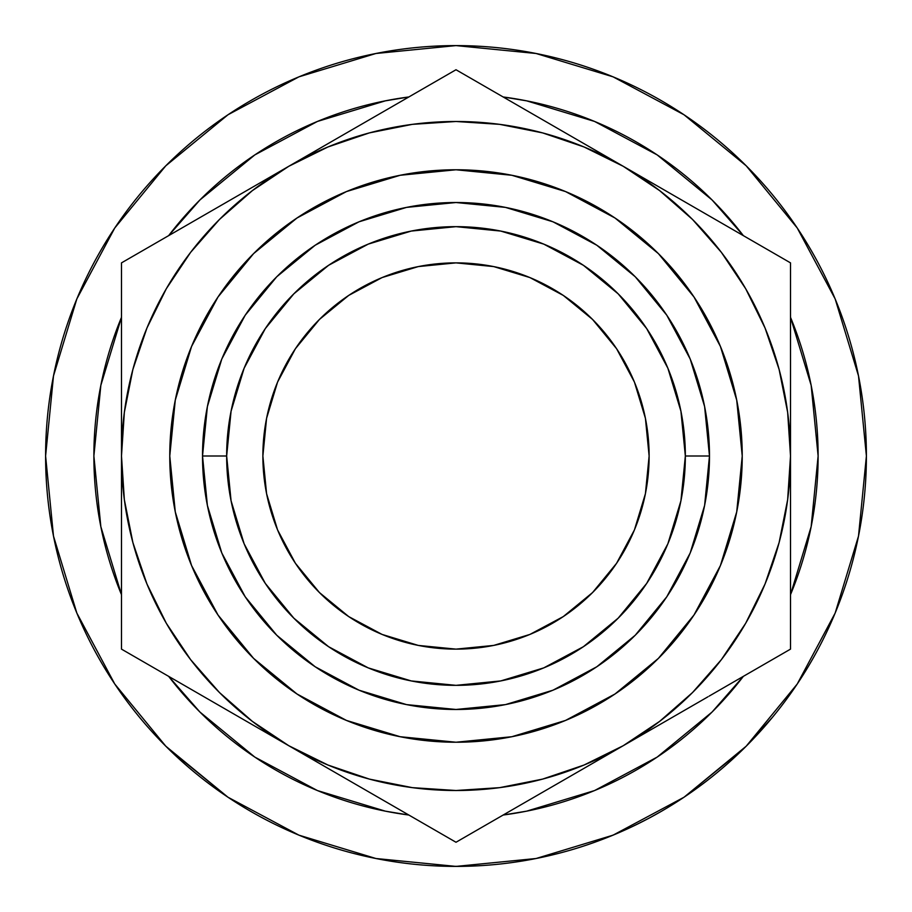 <?xml version="1.0" encoding="UTF-8"?>
<svg xmlns="http://www.w3.org/2000/svg" width="912" height="912" viewBox="0 0 912 912"><rect width="100%" height="100%" fill="white"/><g stroke="black" fill="none" stroke-linecap="round" stroke-linejoin="round"><path stroke-width="1.37" d="M262.873 456A193.127 193.127 0 0 1 456 262.873A193.127 193.127 0 0 1 649.127 456L645.422 418.323L634.433 382.094L616.58 348.703L592.561 319.439L563.297 295.42L529.906 277.567L493.677 266.578L456 262.873L418.323 266.578L382.094 277.567L348.703 295.42L319.439 319.439L295.42 348.703L277.567 382.094L266.578 418.323L262.873 456L266.578 493.677L277.567 529.906L295.42 563.297L319.439 592.561L348.703 616.58L382.094 634.433L418.323 645.422L456 649.127L493.677 645.422L529.906 634.433L563.297 616.58L592.561 592.561L616.58 563.297L634.433 529.906L645.422 493.677L649.127 456A193.127 193.127 0 0 1 456 649.127A193.127 193.127 0 0 1 262.873 456M709.479 456L685.345 456A229.345 229.345 0 0 1 456 685.345A229.345 229.345 0 0 1 226.655 456L202.521 456A253.479 253.479 0 0 0 456 709.479A253.479 253.479 0 0 0 709.479 456A253.479 253.479 0 0 0 456 202.521A253.479 253.479 0 0 0 202.521 456L226.655 456L231.067 411.255L244.12 368.231L265.312 328.582L293.835 293.835L328.582 265.312L368.231 244.12L411.255 231.067L456 226.655L500.745 231.067L543.769 244.12L583.418 265.312L618.165 293.835L646.688 328.582L667.88 368.231L680.933 411.255L685.345 456L680.933 500.745L667.88 543.769L646.688 583.418L618.165 618.165L583.418 646.688L543.769 667.88L500.745 680.933L456 685.345L411.255 680.933L368.231 667.88L328.582 646.688L293.835 618.165L265.312 583.418L244.12 543.769L231.067 500.745L226.655 456A229.345 229.345 0 0 1 456 226.655A229.345 229.345 0 0 1 685.345 456L709.479 456L704.611 406.547L690.19 358.997L666.763 315.176L635.242 276.758L596.824 245.237L553.003 221.81L505.453 207.389L456 202.521L406.547 207.389L358.997 221.81L315.176 245.237L276.758 276.758L245.237 315.176L221.81 358.997L207.389 406.547L202.521 456L207.389 505.453L221.81 553.003L245.237 596.824L276.758 635.242L315.176 666.763L358.997 690.19L406.547 704.611L456 709.479L505.453 704.611L553.003 690.19L596.824 666.763L635.242 635.242L666.763 596.824L690.19 553.003L704.611 505.453L709.479 456M742.231 456A286.231 286.231 0 0 1 456 742.231A286.231 286.231 0 0 1 169.769 456A286.231 286.231 0 0 1 456 169.769A286.231 286.231 0 0 1 742.231 456L736.725 400.163L720.434 346.469L693.986 296.981L658.396 253.604L615.019 218.014L565.531 191.566L511.837 175.275L456 169.769L400.163 175.275L346.469 191.566L296.981 218.014L253.604 253.604L218.014 296.981L191.566 346.469L175.275 400.163L169.769 456L175.275 511.837L191.566 565.531L218.014 615.019L253.604 658.396L296.981 693.986L346.469 720.434L400.163 736.725L456 742.231L511.837 736.725L565.531 720.434L615.019 693.986L658.396 658.396L693.986 615.019L720.434 565.531L736.725 511.837L742.231 456M818.121 456A362.121 362.121 0 0 1 790.51 594.681L811.156 526.646L818.121 456L811.156 385.354L790.51 317.319A362.121 362.121 0 0 1 818.121 456M743.36 676.351A362.121 362.121 0 0 1 503.15 815.032L526.646 811.156L594.578 790.556L657.187 757.085L712.055 712.055L743.36 676.351M408.85 815.032A362.121 362.121 0 0 1 168.64 676.351L199.945 712.055L254.813 757.085L317.422 790.556L385.354 811.156L408.85 815.043M121.49 594.681A362.121 362.121 0 0 1 93.879 456L100.844 385.354L121.49 317.319A362.121 362.121 0 0 0 93.879 456L100.844 526.646L121.49 594.681M160.615 740.909L168.56 748.934L227.989 797.236L165.802 746.198L114.764 684.011L76.836 613.058L53.489 536.062L45.6 456A410.4 410.4 0 0 1 456 45.6A410.4 410.4 0 0 1 866.4 456A410.4 410.4 0 0 1 456 866.4A410.4 410.4 0 0 1 45.6 456A410.4 410.4 0 0 0 49.316 511.085M173.884 754.064A410.4 410.4 0 0 0 200.036 776.796M217.957 790.305A410.4 410.4 0 0 0 338.363 849.175M368.767 857.018A410.4 410.4 0 0 0 394.337 861.737M448.544 866.332A410.4 410.4 0 0 0 449.411 866.343M449.434 866.343A410.4 410.4 0 0 0 465.2 866.297M570.228 850.189A410.4 410.4 0 0 0 594.955 842.164M690.886 792.539A410.4 410.4 0 0 0 718.439 771.518M724.869 766.057A410.4 410.4 0 0 0 729.919 761.611M772.521 717.231L747.293 745.093M620.137 832.154L605.568 838.174M448.499 866.332L465.245 866.297M458.428 866.389L454.039 866.4M53.523 536.245L52.543 531.16M75.73 610.356L77.246 614.027M52.702 532.049L53.808 537.658M55.917 547.417L53.591 536.587M74.499 607.267L76.984 613.4M53.5 536.131L56.008 547.827M168.64 235.649L199.945 199.945L254.813 154.915L317.422 121.444L385.354 100.844L408.85 96.957A362.121 362.121 0 0 0 168.64 235.649M503.15 96.957L526.646 100.844L594.578 121.444L657.187 154.915L712.055 199.945L743.36 235.649A362.121 362.121 0 0 0 503.15 96.968M707.495 676.556L721.381 659.638L745.697 623.249L765.043 584.011L779.11 542.583L787.649 499.662L790.51 456L790.51 407.447M676.556 204.505L659.638 190.619L623.249 166.303L665.201 190.528M204.505 235.444L190.619 252.362L166.303 288.751L146.957 327.989L132.89 369.417L124.351 412.338L121.49 456L121.49 504.553M235.444 707.495L252.362 721.381L288.751 745.697L247.129 721.666M797.236 227.989L746.198 165.802L684.011 114.764L746.198 165.802L797.236 227.989L835.164 298.942L858.511 375.938L866.4 456L858.511 536.062L835.164 613.058L797.236 684.011L746.198 746.198L684.011 797.236L613.058 835.164L536.062 858.511L456 866.4L375.938 858.511L298.942 835.164L227.989 797.236M227.989 114.764L165.802 165.802L114.764 227.989L165.802 165.802L227.989 114.764L298.942 76.836L375.938 53.489L456 45.6L536.062 53.489L613.058 76.836L684.011 114.764M684.114 797.156L743.77 748.604M746.255 746.141L797.236 684.011M45.6 456L53.489 375.938L76.836 298.942L114.764 227.989M121.49 504.29L121.49 456L124.351 499.662L132.89 542.583L146.957 584.011L166.303 623.249L190.619 659.638L219.461 692.539L252.362 721.381M121.49 551.498L121.49 533.189M121.49 642.071L121.49 623.945M121.49 601.133L121.49 597.748M223.896 708.248L205.838 697.828M171.581 678.049L166.212 674.948M558.406 783.134L540.349 793.554M506 813.39L500.665 816.468M581.024 770.081L581.639 769.728M373.487 794.614L371.651 793.554M353.104 782.849L347.119 779.395M406 813.39L391.761 805.171M414.356 818.212L411.426 816.525M790.51 574.56L790.51 597.622M790.51 504.689L790.51 505.487M790.51 523.009L790.51 532.676M707.997 696.768L706.162 697.828M687.614 708.533L681.629 711.987M740.419 678.049L726.271 686.212M748.855 673.181L745.936 674.857M740.487 233.996L745.754 237.029M688.115 203.752L705.785 213.955M790.51 407.573L790.51 456L787.649 412.338L779.11 369.417L765.043 327.989L745.697 288.751L721.381 252.362L692.539 219.461L659.638 190.619M790.51 360.525L790.51 378.811M790.51 310.867L790.51 314.252M405.886 98.678L391.761 106.829M330.976 141.919L288.751 166.303L330.703 142.09M353.605 128.866L371.287 118.651M538.513 117.374L540.349 118.446M558.896 129.151L564.881 132.605M506.114 98.678L520.239 106.829M497.656 93.788L500.574 95.475M121.49 360.126L121.49 358.188M121.49 337.451L121.49 314.378M121.49 407.333L121.49 406.513M121.49 388.991L121.49 379.324M204.003 215.232L205.838 214.172M224.386 203.467L230.371 200.013M171.513 233.996L185.729 225.788M127.577 259.35L143.344 250.253M163.145 238.819L166.064 237.143M538.513 794.614L564.881 779.395M500.62 816.502L520.239 805.171M462.088 838.744L477.854 829.635M497.644 818.212L500.574 816.525M392.901 805.832L414.31 818.189M434.317 829.738L449.912 838.744M348.361 780.113L373.259 794.489M330.452 769.774L331.273 770.252M246.514 721.312L330.361 769.728M790.51 504.29L790.51 262.873L580.727 141.748M790.51 551.498L790.51 523.75M790.51 505.373L790.51 504.404M790.51 597.599L790.51 575.381M790.51 642.071L790.51 623.945M790.51 601.133L790.51 597.748M745.845 674.914L748.82 673.204M768.816 661.656L784.16 652.798M682.871 711.269L707.769 696.905M727.411 685.562L745.788 674.948M664.951 721.62L665.783 721.141M790.51 405.623L790.51 456A334.51 334.51 0 0 1 288.751 745.697L327.989 765.043L369.417 779.11L412.338 787.649L456 790.51L499.662 787.649L542.583 779.11L584.011 765.043L623.249 745.697L664.871 721.666M665.486 190.688L666.9 191.509M707.997 215.232L681.629 200.013M748.855 238.819L726.271 225.788M784.423 259.35L768.656 250.253M790.51 337.451L790.51 310.912M790.51 287.85L790.51 269.895M790.51 360.126L790.51 358.188M790.51 407.333L790.51 406.513M790.51 388.991L790.51 360.286M373.487 117.374L347.119 132.605M449.912 73.256L434.146 82.365M414.344 93.788L411.426 95.475M519.099 106.18L497.69 93.811M477.683 82.262L462.122 73.279M540.656 118.617L538.741 117.511M563.639 131.887L540.713 118.651M121.49 406.627L121.49 456A334.51 334.51 0 0 1 288.751 166.303L246.217 190.859M121.49 360.525L121.49 388.25M121.49 314.298L121.49 336.619M121.49 358.279L121.49 360.468M121.49 270.043L121.49 288.055M121.49 310.867L121.49 314.252M184.589 226.438L163.18 238.796M143.173 250.355L127.714 259.27M206.146 214.001L204.231 215.095M229.129 200.731L206.215 213.955M121.49 597.907L121.49 601.076M121.49 624.161L121.49 641.968M121.49 551.726L121.49 553.812M121.49 574.56L121.49 597.622M121.49 504.667L121.49 505.487M121.49 523.009L121.49 551.657M204.003 696.768L230.371 711.987M166.155 674.914L185.729 686.212M127.577 652.65L143.344 661.747M163.145 673.181L166.064 674.857M121.49 506.377L121.49 649.127L245.465 720.708M121.49 555.248L121.49 536.564M121.49 620.513L121.49 603.22M220.225 706.139L202.555 695.936M166.565 675.154L161.413 672.178M121.49 356.592L121.49 308.872M121.49 405.623L121.49 375.425M220.237 205.861L245.1 191.509M166.588 236.835L202.316 216.201M146.33 248.531L161.321 239.867M501.098 95.783L537.065 116.542M554.735 126.745L579.302 140.927M480.841 84.086L495.832 92.739M357.265 126.745L374.935 116.542M410.902 95.783L416.066 92.796M190.619 252.362L219.461 219.461L252.362 190.619L288.751 166.303L456 69.745L623.249 166.303A334.51 334.51 0 0 1 790.51 456L790.51 262.873L750.679 239.867L456 69.745L288.751 166.303A334.51 334.51 0 0 1 623.249 166.303L584.011 146.957L542.583 132.89L499.662 124.351L456 121.49L412.338 124.351L369.417 132.89L327.989 146.957L288.751 166.303L332.39 141.109M790.51 356.592L790.51 375.425M790.51 291.487L790.51 308.78M745.412 236.835L750.576 239.81M691.763 205.861L709.148 215.893M691.775 706.139L666.9 720.491M745.435 675.154L709.445 695.936M765.67 663.469L750.679 672.133M790.51 555.419L790.51 603.128M790.51 506.377L790.51 536.564M357.253 785.243L332.709 771.073M410.959 816.251L375.299 795.674M456 842.255L495.832 819.261L456 842.255L288.751 745.697A334.51 334.51 0 0 1 121.49 456L121.49 262.873L288.751 166.303L121.49 262.873L121.49 649.127L416.168 819.261M501.041 816.251L496.037 819.147M554.747 785.243L537.396 795.264M721.381 659.638L692.539 692.539L659.638 721.381L623.249 745.697L495.832 819.261L579.975 770.686M750.587 672.178L790.51 649.127L790.51 456L790.51 649.127L709.148 696.107L750.587 672.178M666.535 720.708L623.249 745.697L666.535 720.708M218.014 615.019L253.604 658.396L296.981 693.986M615.019 693.986L658.396 658.396L693.986 615.019M693.986 296.981L658.396 253.604L615.019 218.014M296.981 218.014L253.604 253.604L218.014 296.981M666.763 315.176L635.242 276.758L596.904 245.282L635.242 276.758L666.763 315.176M315.176 245.237L276.758 276.758L245.282 315.107L276.758 276.758L315.176 245.237M245.237 596.824L276.758 635.242L315.096 666.718L276.758 635.242L245.237 596.824M596.824 666.763L635.242 635.242L666.718 596.893L635.242 635.242L596.824 666.763M645.422 493.677L634.433 529.906L616.58 563.297L592.561 592.561M418.323 645.422L382.094 634.433L348.703 616.58L319.439 592.561M266.578 418.323L277.567 382.094L295.42 348.703L319.439 319.439M493.677 266.578L529.906 277.567L563.297 295.42L592.561 319.439M51.118 523.055L51.505 525.369M63.487 575.86L62.483 572.531M53.648 536.883L53.101 534.113M66.827 586.302L65.618 582.631M72.949 603.311L76.255 611.621M62.54 572.69L63.555 576.076M114.057 682.951L116.918 687.203L114.057 682.951M479.142 865.75L476.372 865.898M558.782 853.324L549.48 855.616M522.166 861.031L532.574 859.195M534.785 858.762L547.519 856.072M630.089 827.651L643.12 821.267M647.554 818.965L660.562 811.794M596.984 841.423L598.523 840.853M599.48 840.499L603.425 839.006M648.808 818.292L634.718 825.451M628.585 828.347L625.86 829.601M618.974 832.656L615.52 834.127M613.936 834.788L604.394 838.63M611.2 835.916L611.906 835.631M612.18 835.517L614.563 834.526M614.471 834.571L611.131 835.951M738.435 753.757L741.855 750.473M742.904 749.459L734.878 757.085M759.035 732.758L750.77 741.547M750.2 742.14L745.332 747.065M744.853 747.532L741.707 750.622M534.614 858.796L542.526 857.177M468.973 866.195L455.168 866.4M612.066 835.563L614.939 834.377L612.066 835.563M745.218 747.167L748.923 743.44"/></g></svg>
